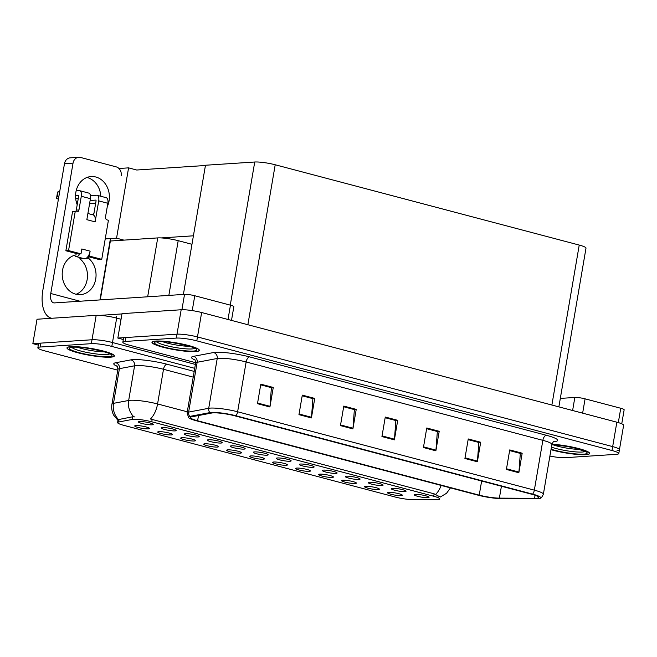 <?xml version="1.0" encoding="UTF-8"?>
<svg xmlns="http://www.w3.org/2000/svg" width="657" height="657" viewBox="0 0 657 657"><rect width="100%" height="100%" fill="white"/><g stroke="black" fill="none" stroke-linecap="round" stroke-linejoin="round"><path stroke-width="0.99" d="M250.826 455.925A7.514 1.1 -170.3 0 0 249.693 456.213A7.514 1.1 -170.3 0 0 254.555 458.2A7.514 1.1 -170.3 0 0 263.268 459.218A7.514 1.1 -170.3 0 0 264.434 458.734A7.514 1.1 -170.3 0 0 258.915 456.804A7.514 1.1 -170.3 0 0 250.826 455.925M273.805 462.002A7.514 1.1 -170.3 0 0 272.671 462.29A7.514 1.1 -170.3 0 0 277.541 464.277A7.514 1.1 -170.3 0 0 286.255 465.287A7.514 1.1 -170.3 0 0 287.421 464.811A7.514 1.1 -170.3 0 0 281.894 462.881A7.514 1.1 -170.3 0 0 273.805 462.002M296.792 468.071A7.514 1.1 -170.3 0 0 295.658 468.359A7.514 1.1 -170.3 0 0 300.52 470.346A7.514 1.1 -170.3 0 0 309.242 471.356A7.514 1.1 -170.3 0 0 310.408 470.88A7.514 1.1 -170.3 0 0 304.881 468.95A7.514 1.1 -170.3 0 0 296.792 468.071M185.586 433.686A7.514 1.1 -170.3 0 0 184.453 433.973A7.514 1.1 -170.3 0 0 189.315 435.961A7.514 1.1 -170.3 0 0 198.028 436.971A7.514 1.1 -170.3 0 0 199.202 436.486A7.514 1.1 -170.3 0 0 193.675 434.564A7.514 1.1 -170.3 0 0 185.586 433.686M254.538 451.893A7.514 1.1 -170.3 0 0 253.405 452.18A7.514 1.1 -170.3 0 0 258.267 454.168A7.514 1.1 -170.3 0 0 266.98 455.178A7.514 1.1 -170.3 0 0 268.155 454.701A7.514 1.1 -170.3 0 0 262.628 452.772A7.514 1.1 -170.3 0 0 254.538 451.893M135.909 425.572A7.514 1.1 -170.3 0 0 134.767 425.859A7.514 1.1 -170.3 0 0 139.637 427.847A7.514 1.1 -170.3 0 0 148.351 428.865A7.514 1.1 -170.3 0 0 149.517 428.38A7.514 1.1 -170.3 0 0 143.99 426.45A7.514 1.1 -170.3 0 0 135.909 425.572M231.551 445.824A7.514 1.1 -170.3 0 0 230.418 446.111A7.514 1.1 -170.3 0 0 235.28 448.099A7.514 1.1 -170.3 0 0 244.002 449.109A7.514 1.1 -170.3 0 0 245.168 448.632A7.514 1.1 -170.3 0 0 239.641 446.703A7.514 1.1 -170.3 0 0 231.551 445.824M162.599 427.608A7.514 1.1 -170.3 0 0 161.466 427.896A7.514 1.1 -170.3 0 0 166.328 429.883A7.514 1.1 -170.3 0 0 175.049 430.902A7.514 1.1 -170.3 0 0 176.216 430.417A7.514 1.1 -170.3 0 0 170.689 428.487A7.514 1.1 -170.3 0 0 162.599 427.608M365.744 486.279A7.514 1.1 -170.3 0 0 364.61 486.566A7.514 1.1 -170.3 0 0 369.472 488.553A7.514 1.1 -170.3 0 0 378.186 489.572A7.514 1.1 -170.3 0 0 379.36 489.087A7.514 1.1 -170.3 0 0 373.833 487.157A7.514 1.1 -170.3 0 0 365.744 486.279M346.469 476.177A7.514 1.1 -170.3 0 0 345.336 476.465A7.514 1.1 -170.3 0 0 350.206 478.452A7.514 1.1 -170.3 0 0 358.919 479.462A7.514 1.1 -170.3 0 0 360.085 478.986A7.514 1.1 -170.3 0 0 354.558 477.056A7.514 1.1 -170.3 0 0 346.469 476.177M181.874 437.718A7.514 1.1 -170.3 0 0 180.741 438.005A7.514 1.1 -170.3 0 0 185.603 439.993A7.514 1.1 -170.3 0 0 194.316 441.003A7.514 1.1 -170.3 0 0 195.49 440.527A7.514 1.1 -170.3 0 0 189.963 438.597A7.514 1.1 -170.3 0 0 181.874 437.718M392.443 488.315A7.514 1.1 -170.3 0 0 391.301 488.603A7.514 1.1 -170.3 0 0 396.171 490.59A7.514 1.1 -170.3 0 0 404.884 491.608A7.514 1.1 -170.3 0 0 406.051 491.124A7.514 1.1 -170.3 0 0 400.532 489.194A7.514 1.1 -170.3 0 0 392.443 488.315M208.573 439.755A7.514 1.1 -170.3 0 0 207.431 440.042A7.514 1.1 -170.3 0 0 212.301 442.03A7.514 1.1 -170.3 0 0 221.015 443.04A7.514 1.1 -170.3 0 0 222.181 442.563A7.514 1.1 -170.3 0 0 216.654 440.633A7.514 1.1 -170.3 0 0 208.573 439.755M323.49 470.108A7.514 1.1 -170.3 0 0 322.357 470.396A7.514 1.1 -170.3 0 0 327.219 472.383A7.514 1.1 -170.3 0 0 335.932 473.393A7.514 1.1 -170.3 0 0 337.098 472.917A7.514 1.1 -170.3 0 0 331.58 470.987A7.514 1.1 -170.3 0 0 323.49 470.108M158.887 431.649A7.514 1.1 -170.3 0 0 157.754 431.936A7.514 1.1 -170.3 0 0 162.616 433.924A7.514 1.1 -170.3 0 0 171.337 434.934A7.514 1.1 -170.3 0 0 172.504 434.458A7.514 1.1 -170.3 0 0 166.977 432.528A7.514 1.1 -170.3 0 0 158.887 431.649M277.517 457.962A7.514 1.1 -170.3 0 0 276.383 458.249A7.514 1.1 -170.3 0 0 281.253 460.237A7.514 1.1 -170.3 0 0 289.967 461.255A7.514 1.1 -170.3 0 0 291.133 460.771A7.514 1.1 -170.3 0 0 285.606 458.841A7.514 1.1 -170.3 0 0 277.517 457.962M227.839 449.856A7.514 1.1 -170.3 0 0 226.706 450.144A7.514 1.1 -170.3 0 0 231.568 452.131A7.514 1.1 -170.3 0 0 240.29 453.141A7.514 1.1 -170.3 0 0 241.456 452.665A7.514 1.1 -170.3 0 0 235.929 450.735A7.514 1.1 -170.3 0 0 227.839 449.856M300.504 464.039A7.514 1.1 -170.3 0 0 299.37 464.327A7.514 1.1 -170.3 0 0 304.232 466.314A7.514 1.1 -170.3 0 0 312.954 467.324A7.514 1.1 -170.3 0 0 314.12 466.84A7.514 1.1 -170.3 0 0 308.593 464.918A7.514 1.1 -170.3 0 0 300.504 464.039M369.456 482.246A7.514 1.1 -170.3 0 0 368.322 482.534A7.514 1.1 -170.3 0 0 373.184 484.521A7.514 1.1 -170.3 0 0 381.906 485.531A7.514 1.1 -170.3 0 0 383.072 485.055A7.514 1.1 -170.3 0 0 377.545 483.125A7.514 1.1 -170.3 0 0 369.456 482.246M204.861 443.787A7.514 1.1 -170.3 0 0 203.719 444.075A7.514 1.1 -170.3 0 0 208.589 446.062A7.514 1.1 -170.3 0 0 217.303 447.072A7.514 1.1 -170.3 0 0 218.469 446.596A7.514 1.1 -170.3 0 0 212.942 444.666A7.514 1.1 -170.3 0 0 204.861 443.787M415.421 494.393A7.514 1.1 -170.3 0 0 414.288 494.68A7.514 1.1 -170.3 0 0 419.15 496.667A7.514 1.1 -170.3 0 0 427.871 497.678A7.514 1.1 -170.3 0 0 429.037 497.193A7.514 1.1 -170.3 0 0 423.51 495.271A7.514 1.1 -170.3 0 0 415.421 494.393M319.778 474.14A7.514 1.1 -170.3 0 0 318.637 474.428A7.514 1.1 -170.3 0 0 323.507 476.415A7.514 1.1 -170.3 0 0 332.22 477.425A7.514 1.1 -170.3 0 0 333.386 476.949A7.514 1.1 -170.3 0 0 327.868 475.019A7.514 1.1 -170.3 0 0 319.778 474.14M342.757 480.21A7.514 1.1 -170.3 0 0 341.624 480.497A7.514 1.1 -170.3 0 0 346.494 482.484A7.514 1.1 -170.3 0 0 355.207 483.495A7.514 1.1 -170.3 0 0 356.373 483.018A7.514 1.1 -170.3 0 0 350.846 481.088A7.514 1.1 -170.3 0 0 342.757 480.21M139.621 421.539A7.514 1.1 -170.3 0 0 138.479 421.827A7.514 1.1 -170.3 0 0 143.349 423.814A7.514 1.1 -170.3 0 0 152.063 424.824A7.514 1.1 -170.3 0 0 153.229 424.348A7.514 1.1 -170.3 0 0 147.702 422.418A7.514 1.1 -170.3 0 0 139.621 421.539M388.73 492.356A7.514 1.1 -170.3 0 0 387.589 492.643A7.514 1.1 -170.3 0 0 392.459 494.631A7.514 1.1 -170.3 0 0 401.172 495.641A7.514 1.1 -170.3 0 0 402.339 495.164A7.514 1.1 -170.3 0 0 396.82 493.235A7.514 1.1 -170.3 0 0 388.73 492.356M133.338 419.297A13.518 1.971 -170.3 0 0 132.254 419.429L118.638 422.008A13.518 1.971 -170.3 0 0 117.595 422.566A13.518 1.971 -170.3 0 0 123.697 425.317L395.399 497.078A13.518 1.971 -170.3 0 0 412.399 499.599L436.256 499.722A13.518 1.971 -170.3 0 0 439.812 499.008A13.518 1.971 -170.3 0 0 433.71 496.249L151.767 421.786A13.518 1.971 -170.3 0 0 133.338 419.297M100.283 299.904L110.351 241.02L157.729 237.908A15.021 2.193 9.7 0 1 178.203 240.667L191.967 244.305M121.052 319.269L116.659 318.103L112.487 342.519L195.392 364.421L112.487 342.519A15.021 2.193 -170.3 0 0 92.005 339.759L32.85 343.644L38.311 345.089M116.659 318.103A15.021 2.193 -170.3 0 0 96.177 315.344L37.022 319.236L32.85 343.644M105.227 238.918L116.56 238.179L123.943 240.125M118.966 168.496L128.583 167.864L116.56 238.179M128.583 167.864L136.713 170.015L205.436 165.498M193.421 235.806L161.211 237.924M617.087 450.415A15.021 2.193 -170.3 0 0 619.452 449.659A15.021 2.193 -170.3 0 0 612.677 446.604L197.47 336.934A15.021 2.193 -170.3 0 0 176.996 334.175L117.841 338.059L123.302 339.505M549.893 456.081A15.021 2.193 -170.3 0 0 565.291 457.683L616.422 454.324A15.021 2.193 -170.3 0 0 618.779 453.568L623.624 425.251A15.021 2.193 -170.3 0 0 616.849 422.188L201.642 312.518A15.021 2.193 -170.3 0 0 181.168 309.759L122.013 313.652L117.841 338.059M558.869 406.872L586.003 248.132A15.021 2.193 9.7 0 0 579.228 245.069L275.209 164.767A15.021 2.193 9.7 0 0 254.735 162.008L205.477 165.244L183.393 294.443M70.751 346.658A24.038 3.515 -170.3 0 0 66.973 347.873A24.038 3.515 -170.3 0 0 83.685 354.156A24.038 3.515 -170.3 0 0 110.581 357.178A24.038 3.515 -170.3 0 0 114.359 355.971A24.038 3.515 -170.3 0 0 97.647 349.688A24.038 3.515 -170.3 0 0 70.751 346.658M118.457 420.997L113.612 415.084C111.887 411.627 111.337 407.981 111.953 404.162A20.03 2.924 9.7 0 1 113.497 403.341L128.665 400.466A20.03 2.924 9.7 0 1 130.275 400.277A20.03 2.924 9.7 0 1 157.573 403.956A17.525 9.034 104.8 0 1 150.428 419.002L434.129 493.818L440.149 496.971M187.286 411.799L157.573 403.956L163.503 369.283A20.03 2.924 -170.3 0 0 136.204 365.604A20.03 2.924 -170.3 0 0 134.595 365.793L119.418 368.676L113.497 403.341A17.525 16.146 79.3 0 0 118.515 419.568L132.706 416.768L134.931 416.916M194.718 368.322L111.813 346.428L112.487 342.519A15.021 2.193 -170.3 0 0 92.005 339.759L40.882 343.118A15.021 2.193 -170.3 0 0 38.517 343.874L37.851 347.783A15.021 2.193 -170.3 0 0 44.627 350.838L117.767 370.162M438.104 497.152L436.716 497.062M111.813 346.428A15.021 2.193 -170.3 0 0 91.339 343.668L40.217 347.027A15.021 2.193 -170.3 0 0 37.851 347.783M155.742 341.073A24.038 3.515 -170.3 0 0 151.964 342.289A24.038 3.515 -170.3 0 0 168.677 348.571A24.038 3.515 -170.3 0 0 195.572 351.594A24.038 3.515 -170.3 0 0 199.35 350.386A24.038 3.515 -170.3 0 0 182.638 344.104A24.038 3.515 -170.3 0 0 155.742 341.073M550.985 449.684A24.038 3.515 -170.3 0 0 585.88 454.685A24.038 3.515 -170.3 0 0 589.658 453.478A24.038 3.515 -170.3 0 0 576.928 448.107A24.038 3.515 -170.3 0 0 551.929 444.214M212.975 412.875A16.023 2.341 9.7 0 1 234.812 415.824L531.529 494.195A16.023 2.341 9.7 0 1 538.756 497.456A16.023 2.341 9.7 0 1 534.552 498.31L499.377 498.129A16.023 2.341 9.7 0 1 479.224 495.14L197.609 420.759A16.023 2.341 9.7 0 1 190.382 417.491A16.023 2.341 9.7 0 1 191.614 416.834L211.685 413.031A16.023 2.341 9.7 0 1 212.975 412.875M211.316 412.44A18.026 2.636 -170.3 0 0 209.87 412.612L189.791 416.415A18.026 2.636 -170.3 0 0 188.666 417.729A18.026 2.636 -170.3 0 0 196.542 420.825L478.156 495.206A18.026 2.636 -170.3 0 0 500.823 498.573L535.997 498.753A18.026 2.636 -170.3 0 0 540.3 498.244A18.026 2.636 -170.3 0 0 532.605 494.121L235.888 415.75A18.026 2.636 -170.3 0 0 211.316 412.44M619.452 449.659A15.021 2.193 -170.3 0 0 612.677 446.604L197.47 336.934A15.021 2.193 -170.3 0 0 176.996 334.175L125.865 337.534A15.021 2.193 -170.3 0 0 123.508 338.289L122.843 342.198A15.021 2.193 -170.3 0 0 129.618 345.253L195.663 362.705M522.184 453.199L520.04 453.346L509.618 450.587L520.319 453.42L518.931 472.054A4.008 2.061 104.8 0 1 518.841 472.736L522.184 453.199L509.733 449.914L506.399 469.443L518.841 472.736M468.137 439.64L478.838 442.465L477.442 461.099A4.008 2.061 104.8 0 1 477.36 461.772L480.694 442.243L468.252 438.958L464.91 458.487L477.36 461.772M468.137 439.632L478.559 442.383L480.694 442.243M439.213 431.288L437.069 431.435L426.648 428.676L437.348 431.509L435.952 450.144A4.008 2.061 104.8 0 1 435.87 450.817L439.213 431.288L426.763 427.994L423.428 447.532L435.87 450.817M273.263 387.458L271.119 387.597L260.698 384.846L271.398 387.671L270.002 406.305A4.008 2.061 104.8 0 1 269.92 406.987L273.263 387.458L260.813 384.164L257.478 403.694L269.92 406.987M314.744 398.413L312.609 398.561L302.187 395.801L312.888 398.635L311.492 417.269A4.008 2.061 104.8 0 1 311.41 417.942L314.744 398.413L302.302 395.128L298.96 414.657L311.41 417.942M343.668 406.765L354.369 409.59L352.981 428.224A4.008 2.061 104.8 0 1 352.899 428.898L356.234 409.368L343.792 406.083L340.449 425.613L352.899 428.898M343.677 406.757L354.09 409.516L356.234 409.368M397.723 420.324L395.58 420.472L385.158 417.712L395.859 420.546L394.471 439.18A4.008 2.061 104.8 0 1 394.381 439.862L397.723 420.324L385.273 417.039L381.939 436.568L394.381 439.862M618.779 453.568A15.021 2.193 -170.3 0 0 612.004 450.513L196.804 340.843A15.021 2.193 -170.3 0 0 176.331 338.084L125.2 341.443A15.021 2.193 -170.3 0 0 122.843 342.198M86.929 177.48A20.03 16.91 -93.8 0 1 87.258 177.562A20.03 16.91 -93.8 0 1 100.808 196.271M93.918 213.509A20.03 16.91 -93.8 0 1 92.333 214.683M77.206 204.746A20.03 16.91 -93.8 0 1 91.167 176.544A20.03 16.91 -93.8 0 1 95.823 177.004A20.03 16.91 -93.8 0 1 107.272 206.651M80.08 257.601L79.883 258.759A20.03 16.91 -93.8 0 1 87.356 278.149A20.03 16.91 -93.8 0 1 76.113 294.27M88.687 256.772L88.449 258.201L86.1 258.349M83.546 258.521L79.883 258.759M88.449 258.201A20.03 16.91 -93.8 0 1 95.52 280.096A20.03 16.91 -93.8 0 1 80.441 294.648A20.03 16.91 -93.8 0 1 62.349 276.843A20.03 16.91 -93.8 0 1 75.998 254.908L76.245 253.487M228.004 319.483L230.451 305.168L194.776 295.749L192.23 310.605M121.964 313.923L99.889 315.376M51.706 318.267L51.246 318.152A30.041 15.489 -75.2 0 1 42.861 290.156L64.476 163.692A7.514 6.34 -93.8 0 1 70.209 157.836L78.774 157.278A7.514 6.34 86.2 0 0 73.042 163.125L50.761 293.498L80.031 301.235M121.167 175.838A7.514 6.34 86.2 0 0 116.199 166.87L80.515 157.45A7.514 6.34 86.2 0 0 78.774 157.278M110.442 238.581L99.963 299.921M50.761 293.498A10.011 5.166 104.8 0 0 53.554 302.828A10.011 5.166 104.8 0 0 54.441 302.91L184.535 294.369A7.514 1.1 9.7 0 1 194.776 295.749M230.451 305.168A7.514 1.1 9.7 0 1 233.843 306.696L231.494 320.411M51.246 318.152A30.041 15.489 -75.2 0 0 51.755 318.267M618.311 422.599L620.758 408.26L585.083 398.84L582.636 413.154M560.314 398.413L574.842 397.46A7.514 1.1 9.7 0 1 585.083 398.84M620.758 408.26A7.514 1.1 9.7 0 1 624.15 409.787L621.752 423.798M88.268 256.115L89.295 256.049L90.124 251.163A7.514 3.868 104.8 0 1 88.268 256.115A7.514 3.868 104.8 0 1 84.86 258.751A7.514 3.868 104.8 0 1 84.195 258.694L75.9 256.501A7.514 3.868 104.8 0 1 74.438 255.31M81.296 196.271A6.012 3.096 -75.2 0 0 79.62 190.67L88.744 193.084A6.012 3.096 104.8 0 1 90.428 198.677L81.296 196.271L78.963 209.944A2.505 2.111 -93.8 0 1 76.467 211.833L72.549 211.685L65.872 250.744L78.314 254.029L79.973 253.922A7.514 3.868 104.8 0 1 76.565 256.558A7.514 3.868 104.8 0 1 75.9 256.501M95.848 200.155L95.676 200.106A1.002 0.517 104.8 0 1 95.766 200.114A1.002 0.517 104.8 0 1 96.045 201.05L93.639 215.143A7.514 3.868 104.8 0 1 95.134 221.869L86.839 219.676L90.428 198.677M98.722 200.87A6.012 3.096 -75.2 0 0 97.047 195.277L106.171 197.683A6.012 3.096 104.8 0 1 107.847 203.284L98.722 200.87L95.134 221.869M97.047 195.277A6.012 3.096 -75.2 0 0 96.513 195.228L90.469 195.622M95.676 200.106L90.116 200.475M77.797 201.28L76.155 201.387M75.695 198.685L78.265 198.513M79.973 253.922L80.992 253.857L81.829 248.97L90.124 251.163M87.956 256.575L99.059 259.515L101.736 259.334L108.413 220.276L107.173 219.947A2.505 2.111 -93.8 0 1 105.514 216.958L107.847 203.284M78.421 195.548L78.257 195.507A1.002 0.517 104.8 0 1 78.339 195.515A1.002 0.517 104.8 0 1 78.618 196.443L76.286 210.117A2.505 2.111 -93.8 0 1 75.506 211.579M79.62 190.67A6.012 3.096 -75.2 0 0 79.086 190.62L76.155 190.817M58.424 199.087A3.195 0.468 9.7 0 1 56.518 198.324A3.195 0.468 9.7 0 1 56.527 198.315L57.356 193.429A3.195 0.468 -170.3 0 0 57.356 193.437A3.195 0.468 -170.3 0 0 57.356 193.454L58.112 191.417L57.282 196.295L57.947 191.745M59.762 191.269A5.01 0.731 -170.3 0 0 58.112 191.417M78.257 195.507L75.555 195.679M75.227 211.505L68.55 250.572L65.872 250.744M68.55 250.572L80.992 253.857M89.295 256.049L101.736 259.334M89.598 203.514L95.692 203.12M58.933 196.147A5.01 0.731 -170.3 0 0 57.282 196.295M56.527 198.315L57.11 196.624M77.444 203.358L76.68 203.292M87.89 213.509L93.039 214.872A7.514 3.868 104.8 0 1 93.639 215.143M104.471 351.856A17.328 2.529 9.7 0 1 77.666 347.274M70.964 346.715A23.783 3.474 9.7 0 1 97.573 349.705A23.783 3.474 9.7 0 1 114.113 355.93A23.783 3.474 9.7 0 1 110.376 357.129A23.783 3.474 9.7 0 1 83.759 354.131A23.783 3.474 9.7 0 1 67.219 347.914A23.783 3.474 9.7 0 1 70.964 346.715M189.462 346.272A17.328 2.529 9.7 0 1 162.657 341.689M155.947 341.131A23.783 3.474 9.7 0 1 182.564 344.128A23.783 3.474 9.7 0 1 199.104 350.345A23.783 3.474 9.7 0 1 195.359 351.544A23.783 3.474 9.7 0 1 168.75 348.547A23.783 3.474 9.7 0 1 152.21 342.33A23.783 3.474 9.7 0 1 155.947 341.131M579.77 449.363A17.328 2.529 9.7 0 1 552.964 444.781M551.921 444.255A23.783 3.474 9.7 0 1 576.731 448.099A23.783 3.474 9.7 0 1 589.411 453.437A23.783 3.474 9.7 0 1 585.674 454.636A23.783 3.474 9.7 0 1 550.993 449.643M132.254 419.429L132.706 416.768M157.729 237.908L147.661 296.792M96.177 315.344L91.339 343.668M178.203 240.667L168.849 295.395M433.71 496.249L434.129 493.818M151.767 421.786L152.178 419.347M118.638 422.008L119.089 419.347M616.849 422.188L612.004 450.513M181.168 309.759L176.331 338.084M201.642 312.518L196.804 340.843M275.209 164.767L247.87 324.73M254.735 162.008L230.27 305.119M579.228 245.069L551.88 405.032M133.757 416.76A17.525 16.146 79.3 0 1 128.665 400.466L134.595 365.793A5.01 4.615 -100.7 0 0 130.874 359.864A25.04 3.655 9.7 0 1 167.018 364.233L194.193 371.41M435.69 494.351A17.525 9.034 -75.2 0 0 441.184 485.441M117.201 366.319A25.04 3.655 9.7 0 1 115.706 362.746L130.874 359.864M40.217 347.027L40.882 343.118M193.215 377.134L163.503 369.283A5.01 2.579 -75.2 0 1 167.018 364.233M115.706 362.746A5.01 4.615 -100.7 0 1 119.418 368.676A20.03 2.924 -170.3 0 0 117.882 369.497C117.603 366.893 117.217 365.662 116.724 365.793M194.932 359.929A25.04 3.655 9.7 0 1 193.437 356.357L213.517 352.546A25.04 3.655 9.7 0 1 249.652 356.907L546.361 435.279A5.01 2.579 -75.2 0 0 542.854 440.338L246.137 361.966A20.03 2.924 -170.3 0 0 218.838 358.287A20.03 2.924 -170.3 0 0 217.229 358.476L197.157 362.286A20.03 2.924 -170.3 0 0 195.614 363.107C195.334 360.504 194.948 359.272 194.456 359.404M546.361 435.279A25.04 3.655 9.7 0 1 553.728 441.644A25.04 3.655 9.7 0 1 553.588 441.652M551.888 444.419A20.03 2.924 -170.3 0 0 542.854 440.338L534.338 490.147A20.03 2.924 9.7 0 1 543.372 494.22L551.888 444.419C553.022 442.046 553.802 441.011 554.212 441.315M188.666 417.729L187.097 412.908A20.03 2.924 9.7 0 1 188.641 412.095L208.712 408.284A20.03 2.924 9.7 0 1 210.322 408.096A20.03 2.924 9.7 0 1 237.62 411.775A5.01 2.579 104.8 0 1 235.888 415.75M209.87 412.612A5.01 4.615 79.3 0 1 208.712 408.284L217.229 358.476A5.01 4.615 -100.7 0 0 213.517 352.546M193.437 356.357A5.01 4.615 -100.7 0 1 197.157 362.286L188.641 412.095A5.01 4.615 79.3 0 0 189.791 416.415M532.605 494.121A5.01 2.579 -75.2 0 0 534.338 490.147L237.62 411.775L246.137 361.966A5.01 2.579 -75.2 0 1 249.652 356.907M125.2 341.443L125.865 337.534M479.224 495.14L481.638 481.014M499.377 498.129L501.414 486.237M534.552 498.31L535.077 495.255M197.609 420.759L198.504 415.528M394.471 439.18L382.054 435.903M352.981 428.224L340.564 424.948M311.492 417.269L299.075 413.984M270.002 406.305L257.593 403.028M435.952 450.144L423.535 446.859M477.442 461.099L465.025 457.822M518.931 472.054L506.514 468.778M73.042 163.125L64.476 163.692M181.907 309.726L184.535 294.369M572.617 410.51L574.842 397.46M78.963 209.944L76.286 210.117M109.694 353.844A19.184 2.8 9.7 0 1 106.836 354.534A19.184 2.8 9.7 0 1 86.338 352.324A19.184 2.8 9.7 0 1 72.081 347.413M72.828 347.208A21.533 3.145 9.7 0 1 102.18 351.167A21.533 3.145 9.7 0 1 108.504 356.636A21.533 3.145 9.7 0 1 79.16 352.678A21.533 3.145 9.7 0 1 72.828 347.208M194.686 348.259A19.184 2.8 9.7 0 1 191.819 348.949A19.184 2.8 9.7 0 1 171.321 346.74A19.184 2.8 9.7 0 1 157.072 341.829M157.82 341.624A21.533 3.145 9.7 0 1 187.163 345.582A21.533 3.145 9.7 0 1 193.495 351.052A21.533 3.145 9.7 0 1 164.143 347.093A21.533 3.145 9.7 0 1 157.82 341.624M584.993 451.351A19.184 2.8 9.7 0 1 582.135 452.041A19.184 2.8 9.7 0 1 551.428 447.13M551.847 444.69A21.533 3.145 9.7 0 1 579.77 449.314A21.533 3.145 9.7 0 1 583.802 454.143A21.533 3.145 9.7 0 1 551.067 449.216M117.595 422.566L118.17 419.207M440.133 497.103L446.53 493.284L450.464 487.896M111.953 404.162L117.882 369.497M540.3 498.244C540.949 498.491 541.976 497.152 543.372 494.22M187.097 412.908L195.614 363.107M56.518 198.324L57.356 193.437M109.85 353.409L110.212 354.18C114.794 354.164 83.39 345.82 73.412 347.266L71.482 347.561L72.081 346.953M114.113 355.93L114.195 355.429M116.511 316.641L116.281 318.004M67.219 347.914L67.31 347.413M194.833 347.824L195.195 348.596C199.785 348.58 168.381 340.236 158.394 341.681L156.473 341.977L157.072 341.369M199.104 350.345L199.186 349.844M152.21 342.33L152.293 341.829M585.149 450.916L585.51 451.688L575.647 448.246L566.219 446.308L551.831 444.74M589.411 453.437L589.493 452.936"/></g></svg>
